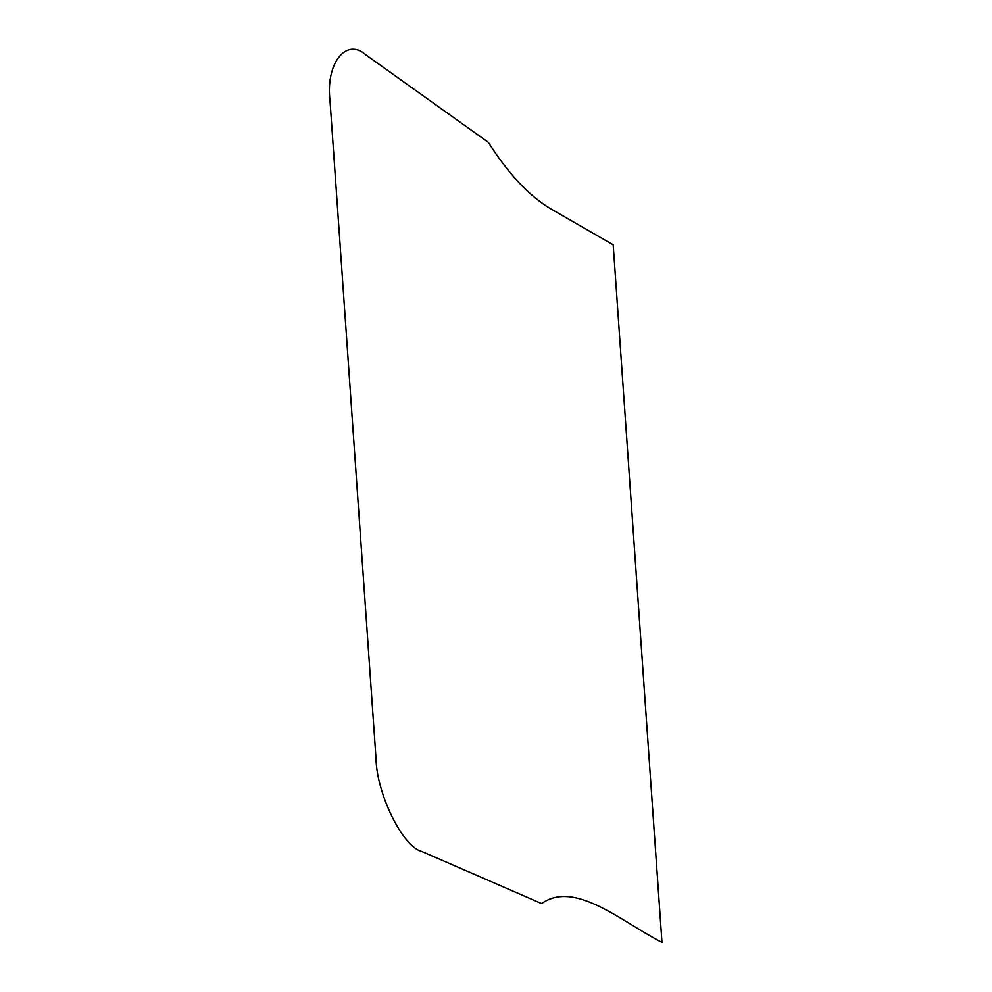 <?xml version="1.0" encoding="UTF-8"?>
<svg xmlns="http://www.w3.org/2000/svg" width="992" height="992" viewBox="0 0 992 992"><rect width="100%" height="100%" fill="white"/><g stroke="black" fill="none" stroke-linecap="round" stroke-linejoin="round"><path stroke-width="0.74" stroke-dasharray="4.96 3.72" d=""/><path stroke-width="1.49" d="M661.974 942.4L613.192 244.813L551.366 209.188C529.468 196.354 508.474 174.084 488.374 142.377L365.825 54.82C346.022 37.126 325.488 63.575 330.026 100.936L376.005 758.372C376.526 793.426 402.628 846.734 421.526 851.347L541.595 903.576C574.889 879.879 621.128 921.506 661.974 942.4"/></g></svg>
